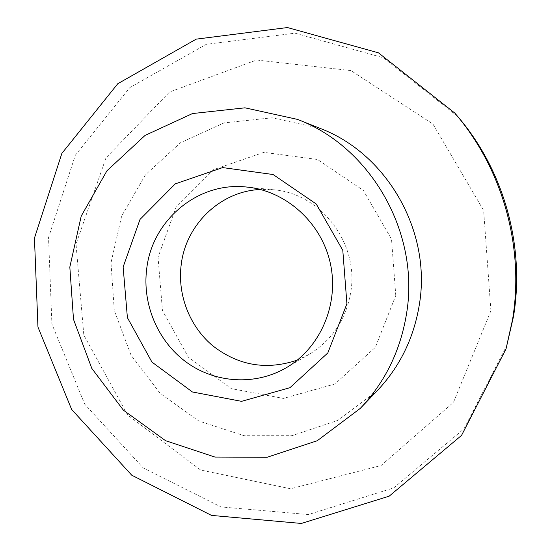<?xml version="1.0" encoding="UTF-8"?>
<svg xmlns="http://www.w3.org/2000/svg" width="551" height="551" viewBox="0 0 551 551"><rect width="100%" height="100%" fill="white"/><g stroke="black" fill="none" stroke-linecap="round" stroke-linejoin="round"><path stroke-width="0.41" stroke-dasharray="2.75 2.07" d="M457.55 116.289L383.475 57.814L295.033 33.184L206.301 44.321L129.898 87.526L75.342 155.189L48.536 237.55L51.904 324.036L84.702 404.138L143.253 467.971L220.951 506.92L308.395 514.551L393.751 487.897L464.018 428.809L507.182 344.885M395.776 295.501L391.527 239.162L363.35 190.405L317.493 159.487L263.888 152.365L213.526 169.674L176.031 207.204L158.034 257.31L162.455 310.557L188.38 357.22L231.268 388.613L283.414 398.428L334.925 383.992L375.321 347.364L395.776 295.501M490.9 310.778L483.64 210.448L432.934 124.058L350.953 70.59L256.559 60.025L169.536 92.017L105.957 157.917L76.031 244.134L83.821 335.07L127.687 415.089L200.633 470.031L290.584 488.765L381.099 465.505L453.48 402.34L490.9 310.778M320.117 128.397L272.153 117.79L224.085 122.887L180.542 142.688L145.416 174.867L121.626 216.164L111.006 262.744L114.284 310.495L131.104 355.312L160.079 393.297L198.856 421.012L244.162 435.724L291.996 435.683L337.846 420.392L377.098 390.852M297.395 360.058L309.152 354.369C332.17 340.256 346.056 319.422 350.808 291.865C359.135 243.211 320.668 193.277 273.42 189.771L260.361 189.468M286.162 367.806L309.152 354.369M246.924 187.071L273.42 189.771"/><path stroke-width="0.83" d="M506.025 348.921L513.498 316.501C525.179 246.056 503.862 170.101 457.55 116.289L454.823 113.093L378.475 52.834L287.429 27.55L196.211 39.142L117.776 83.724L61.864 153.398L34.444 238.128L37.964 327.067L71.644 409.455L131.723 475.189L211.501 515.405L301.356 523.45L389.164 496.175L461.531 435.407L506.025 348.921L512.54 319.649C524.586 246.986 502.588 168.578 454.823 113.093M360.23 408.436L377.098 390.852C399.778 366.897 413.863 338.142 419.352 304.572C431.722 231.51 387.071 153.612 320.117 128.397L297.471 119.388L244.961 107.824L192.492 113.554L145.085 135.401L106.963 170.769L81.231 216.054L69.825 267.07L73.49 319.353L91.831 368.447L123.362 410.144L165.562 440.683L214.918 457.055L267.111 457.275L317.238 440.731L360.23 408.436C385.094 382.18 400.536 350.553 406.562 313.553C420.137 233.011 370.871 146.986 297.471 119.388M123.135 267.001L140.023 219.401L175.294 183.855L222.673 167.587L273.096 174.522L316.24 203.994L342.791 250.312L346.91 303.759L327.824 352.936L289.964 387.67L241.545 401.342L192.423 391.981L151.945 362.083L127.398 317.658L123.135 267.001M146.69 268.984C152.014 220.248 198.064 181.293 246.924 187.071C286.245 190.935 321.612 222.859 330.386 263.578C339.285 304.269 320.338 347.991 286.162 367.806C255.244 385.803 215.462 383.22 186.699 362.455C157.951 341.62 142.144 304.483 146.69 268.984M260.361 189.468C220.269 191.19 185.914 224.601 181.224 264.487C177.291 294.695 189.496 326.316 212.741 345.787C238.445 365.712 266.663 370.472 297.395 360.058"/></g></svg>
